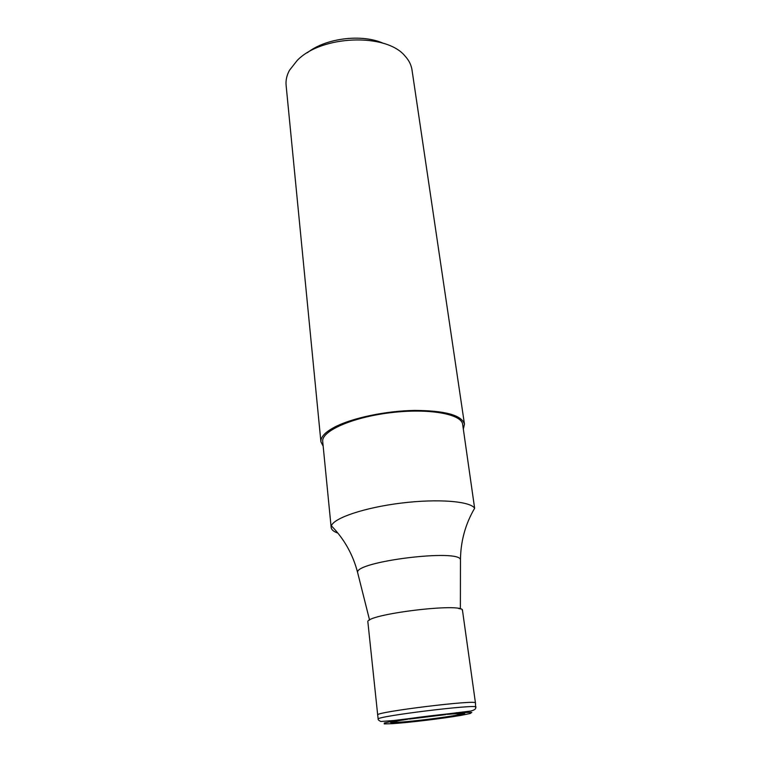 <?xml version="1.0" encoding="UTF-8"?>
<svg xmlns="http://www.w3.org/2000/svg" width="762" height="762" viewBox="0 0 762 762"><rect width="100%" height="100%" fill="white"/><g stroke="black" fill="none" stroke-linecap="round" stroke-linejoin="round"><path stroke-width="1.14" d="M331.165 527.523L322.717 441.617C321.088 431.216 351.834 417.395 390.201 412.747C428.558 407.975 461.724 413.947 462.667 424.434L474.631 508.264C470.411 501.215 437.931 498.548 401.298 503.082C364.646 507.549 333.775 517.989 331.394 525.847L331.165 527.523C331.441 529.742 333.661 531.6 337.842 533.095M307.343 52.74C325.841 38.052 362.007 33.604 383.505 43.386M323.174 446.237L320.907 441.769C320.526 437.026 325.193 432.092 334.909 426.968C352.368 417.928 385.801 410.88 414.585 410.413C445.084 410.594 461.715 415.176 464.458 424.148L463.344 429.025M464.458 424.148L411.994 69.866C411.251 64.913 408.937 60.303 405.041 56.045C386.248 32.785 321.335 35.128 297.17 60.493L289.512 70.237C286.76 75.305 285.626 80.334 286.112 85.325L320.907 441.769M390.735 722.166L394.135 722.49C404.289 722.328 438.455 718.376 454.962 715.47L464.544 713.099M453.59 713.299L456.924 712.641M404.136 719.519L451.952 713.594M475.993 707.174L475.993 707.079C478.022 703.774 375.399 716.375 378.171 719.09L378.19 719.185M460.467 560.832L460.467 559.946C460.934 548.411 354.387 561.499 357.635 572.567L357.845 573.434M455.543 715.708L463.715 714.051L464.925 713.146L458.657 713.203C444.36 714.08 414.499 717.68 398.593 720.442L391.02 722.071C389.582 722.767 391.868 722.967 397.878 722.671C412.518 721.671 439.617 718.395 455.543 715.708M460.515 715.47L470.221 713.518L471.773 712.441L464.449 712.489C447.599 713.518 411.975 717.814 393.192 721.09L384.305 722.995L384.248 723.9L392.601 723.671C409.937 722.471 441.684 718.642 460.515 715.47M462.505 610.514C464.677 602.075 363.741 614.467 367.894 622.135L377.695 714.975C374.19 712.089 478.155 699.316 475.459 702.974L462.505 610.514C461.582 609.524 462.953 608.733 458.762 608.581M460.372 608.981L460.467 559.946C460.648 541.306 465.372 524.075 474.631 508.264M357.635 572.567C352.949 554.526 344.205 538.953 331.394 525.847M369.589 620.125L357.626 572.576M461.658 714.165L455.2 715.632C438.55 718.699 399.612 723.148 393.783 722.5M407.841 719.214L399.307 720.623C395.888 721.328 394.164 721.947 394.135 722.49M447.227 714.375L452.752 713.937C460.591 713.289 460.067 713.756 461.315 714.242M409.527 719.061L445.56 714.642M378.171 719.09C377.904 719.671 378.79 720.471 380.838 721.5L393.659 720.519L470.906 711.032C473.488 710.336 475.078 709.498 475.659 708.508L475.459 702.974M378.171 719.118L377.695 714.975"/></g></svg>
